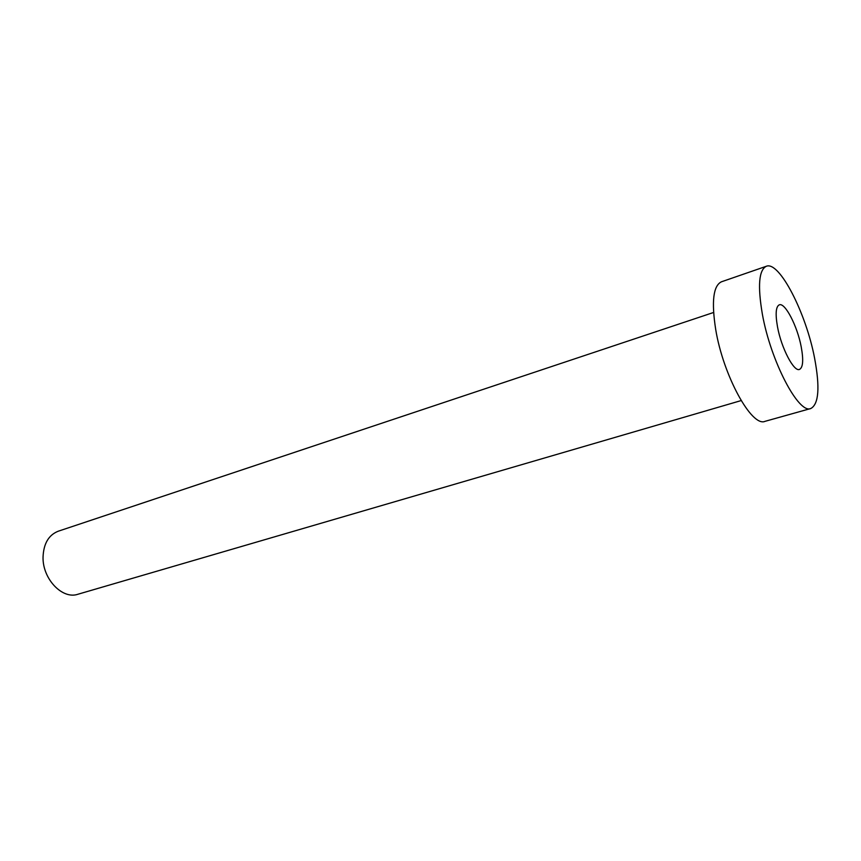 <?xml version="1.0" encoding="UTF-8"?>
<svg xmlns="http://www.w3.org/2000/svg" width="861" height="861" viewBox="0 0 861 861"><rect width="100%" height="100%" fill="white"/><g stroke="black" fill="none" stroke-linecap="round" stroke-linejoin="round"><path stroke-width="1.29" d="M801.214 346.854C797.361 326.125 785.049 302.243 779.28 304.837C775.836 306.591 775.244 313.942 777.515 326.889C781.325 348.027 793.896 372.092 799.482 369.434C803.044 367.55 803.625 360.027 801.214 346.854M741.138 400.58L77.921 594.251C62.358 599.74 42.361 578.807 43.05 556.949C43.631 543.571 48.69 534.993 58.214 531.226L713.586 312.478M810.804 408.512L765.052 421.33C751.804 427.53 723.197 375.633 715.685 329.354C711.369 301.598 713.274 285.744 721.421 281.805L766.312 266.275C779.302 260.657 806.057 313.017 814.581 358.111C820.059 387.375 818.8 404.175 810.804 408.512C798.728 414.442 770.67 361.146 762.362 314.136C757.562 285.938 758.875 269.988 766.312 266.275"/></g></svg>
